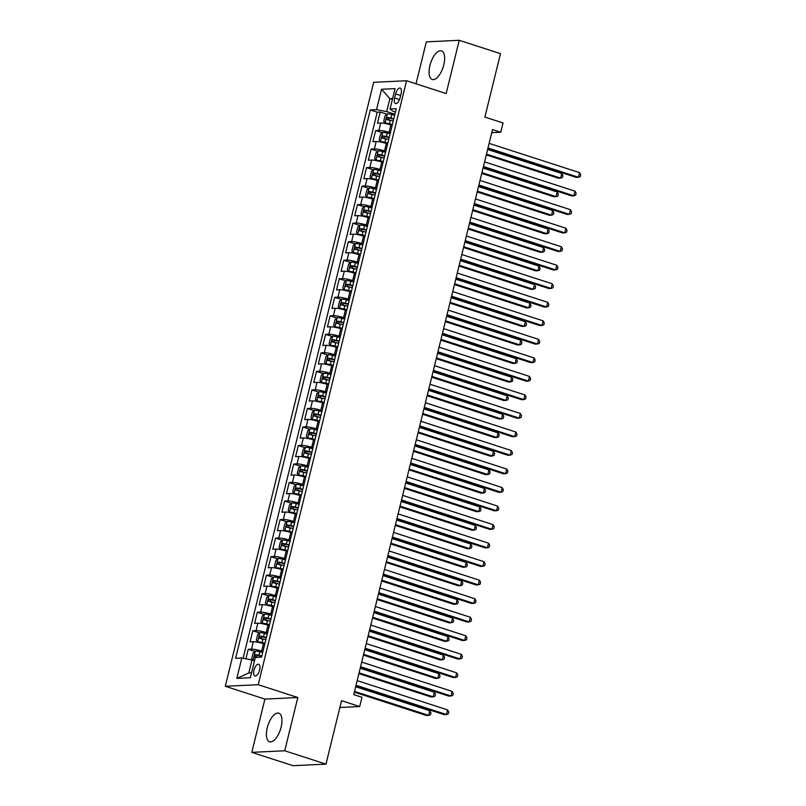 <?xml version="1.0" encoding="UTF-8"?>
<svg xmlns="http://www.w3.org/2000/svg" width="806" height="806" viewBox="0 0 806 806"><rect width="100%" height="100%" fill="white"/><g stroke="black" fill="none" stroke-linecap="round" stroke-linejoin="round"><path stroke-width="1.21" d="M281.123 727.153A15.042 6.589 -72.1 0 0 278.826 713.169A15.042 6.589 -72.1 0 0 267.249 727.818A15.042 6.589 -72.1 0 0 269.557 741.792A15.042 6.589 -72.1 0 0 281.123 727.153M443.804 64.843A15.042 6.589 -72.1 0 0 441.497 50.859A15.042 6.589 -72.1 0 0 429.93 65.498A15.042 6.589 -72.1 0 0 432.238 79.482A15.042 6.589 -72.1 0 0 443.804 64.843M259.643 669.988A6.176 2.7 -72.1 0 0 258.696 664.255A6.176 2.7 -72.1 0 0 253.95 670.26A6.176 2.7 -72.1 0 0 254.887 675.992A6.176 2.7 -72.1 0 0 259.643 669.988M251.815 752.351L293.052 765.7L325.967 764.128L284.73 750.779L297.807 697.522L258.222 684.707L225.307 686.269L264.902 699.084L251.815 752.351L284.73 750.779M258.222 684.707L406.567 80.751L373.662 82.313L225.307 686.269M406.567 80.751L446.161 93.567L459.239 40.3L426.324 41.872L416.027 83.814M459.239 40.3L500.476 53.649L484.89 117.102L503.035 122.975L500.758 132.234L492.516 129.565L353.723 694.621L361.975 697.291L359.698 706.55L341.553 700.676L325.967 764.128M392.179 125.383L390.88 124.97A7.717 1.128 -166.2 0 0 380.724 123.006L377.48 123.157L380.21 112.044L386.9 114.21M390.356 132.799L389.056 132.375A7.717 1.128 -166.2 0 0 378.901 130.411L375.656 130.572L382.356 132.738M375.656 130.572L372.926 141.685L376.17 141.534A7.717 1.128 -166.2 0 1 386.326 143.498L387.626 143.911M383.072 162.439L381.782 162.026A7.717 1.128 -166.2 0 0 371.626 160.051L368.372 160.213L371.103 149.09L377.802 151.266M378.528 180.967L377.228 180.544A7.717 1.128 -166.2 0 0 367.073 178.579L363.828 178.741L366.559 167.618L373.249 169.784M373.974 199.495L372.674 199.072A7.717 1.128 -166.2 0 0 362.519 197.107L359.275 197.258L362.005 186.146L368.705 188.312M369.42 218.023L368.13 217.6A7.717 1.128 -166.2 0 0 357.975 215.635L354.731 215.786L357.461 204.674L364.151 206.84M364.876 236.541L363.577 236.128A7.717 1.128 -166.2 0 0 353.421 234.163L350.177 234.314L352.907 223.202L359.597 225.368M360.322 255.069L359.023 254.656A7.717 1.128 -166.2 0 0 348.867 252.691L345.623 252.842L348.353 241.729L355.053 243.896M355.768 273.597L354.479 273.184A7.717 1.128 -166.2 0 0 344.323 271.209L341.079 271.37L343.809 260.247L350.499 262.424M351.225 292.125L349.925 291.701A7.717 1.128 -166.2 0 0 339.769 289.737L336.525 289.898L339.255 278.775L345.955 280.941M346.671 310.653L345.371 310.229A7.717 1.128 -166.2 0 0 335.215 308.265L331.971 308.416L334.702 297.303L341.401 299.469M342.117 329.18L340.827 328.757A7.717 1.128 -166.2 0 0 330.672 326.793L327.427 326.944L330.158 315.831L336.848 317.997M337.573 347.698L336.273 347.285A7.717 1.128 -166.2 0 0 326.118 345.321L322.874 345.472L325.604 334.359L332.304 336.525M333.019 366.226L331.729 365.813A7.717 1.128 -166.2 0 0 321.564 363.849L318.32 364L321.05 352.887L327.75 355.053M328.465 384.754L327.176 384.341A7.717 1.128 -166.2 0 0 317.02 382.366L313.776 382.528L316.506 371.405L323.196 373.581M323.921 403.282L322.622 402.859A7.717 1.128 -166.2 0 0 312.466 400.894L309.222 401.056L311.952 389.933L318.652 392.099M319.367 421.81L318.078 421.387A7.717 1.128 -166.2 0 0 307.912 419.422L304.668 419.573L307.398 408.461L314.098 410.627M314.814 440.338L313.524 439.915A7.717 1.128 -166.2 0 0 303.368 437.95L300.124 438.101L302.855 426.989L309.544 429.155M310.27 458.856L308.97 458.443A7.717 1.128 -166.2 0 0 298.814 456.478L295.57 456.629L298.301 445.517L305 447.683M305.716 477.384L304.426 476.971A7.717 1.128 -166.2 0 0 294.271 475.006L291.016 475.157L293.747 464.044L300.447 466.211M301.162 495.912L299.872 495.499A7.717 1.128 -166.2 0 0 289.717 493.524L286.473 493.685L289.203 482.562L295.893 484.738M296.618 514.44L295.318 514.016A7.717 1.128 -166.2 0 0 285.163 512.052L281.919 512.213L284.649 501.09L291.349 503.256M292.064 532.968L290.775 532.544A7.717 1.128 -166.2 0 0 280.619 530.58L277.365 530.731L280.095 519.618L286.795 521.784M287.51 551.495L286.221 551.072A7.717 1.128 -166.2 0 0 276.065 549.108L272.821 549.259L275.551 538.146L282.241 540.312M282.966 570.013L281.667 569.6A7.717 1.128 -166.2 0 0 271.511 567.636L268.267 567.787L270.997 556.674L277.697 558.84M278.413 588.541L277.123 588.128A7.717 1.128 -166.2 0 0 266.967 586.163L263.713 586.315L266.443 575.202L273.143 577.368M273.859 607.069L272.569 606.656A7.717 1.128 -166.2 0 0 262.413 604.681L259.169 604.843L261.9 593.72L268.589 595.896M269.315 625.597L268.015 625.174A7.717 1.128 -166.2 0 0 257.86 623.209L254.615 623.37L257.346 612.248L264.046 614.414M264.761 644.125L263.471 643.702A7.717 1.128 -166.2 0 0 253.316 641.737L250.061 641.888L252.792 630.776L259.492 632.942M395.605 93.909L394.597 97.979A5.974 2.62 -72.1 0 0 395.514 103.541A5.974 2.62 -72.1 0 0 400.119 97.717L401.116 93.637A5.974 2.62 -72.1 0 0 400.199 88.086A5.974 2.62 -72.1 0 0 395.605 93.909L400.653 95.541M392.391 99.46L389.872 98.644L386.679 111.611L376.523 109.646L370.297 109.938L235.604 658.321L241.83 658.018L236.823 678.4L250.344 677.755L255.351 657.374L261.577 657.081L396.27 108.699L390.044 109.001L393.086 111.309L395.444 112.064M376.523 109.646L381.53 89.264L395.051 88.62L390.044 109.001M262.937 651.53L261.648 651.117L263.471 643.702M267.491 633.012L266.202 632.589L268.015 625.174M272.045 614.484L270.745 614.061L272.569 606.656M276.589 595.956L275.299 595.533L277.123 588.128M281.143 577.428L279.853 577.005L281.667 569.6M285.697 558.901L284.397 558.487L286.221 551.072M290.241 540.373L288.951 539.96L290.775 532.544M294.795 521.855L293.505 521.432L295.318 514.016M299.348 503.327L298.049 502.904L299.872 495.499M303.892 484.799L302.603 484.376L304.426 476.971M308.446 466.271L307.157 465.848L308.97 458.443M313 447.743L311.7 447.33L313.524 439.915M317.544 429.215L316.254 428.802L318.078 421.387M322.098 410.697L320.808 410.274L322.622 402.859M326.652 392.169L325.352 391.746L327.176 384.341M331.195 373.641L329.906 373.218L331.729 365.813M335.749 355.114L334.46 354.69L336.273 347.285M340.303 336.586L339.004 336.173L340.827 328.757M344.847 318.058L343.558 317.645L345.371 310.229M349.401 299.54L348.101 299.117L349.925 291.701M353.955 281.012L352.655 280.589L354.479 273.184M358.499 262.484L357.209 262.061L359.023 254.656M363.053 243.956L361.753 243.533L363.577 236.128M367.607 225.428L366.307 225.015L368.13 217.6M372.15 206.9L370.861 206.487L372.674 199.072M376.704 188.382L375.405 187.959L377.228 180.544M381.258 169.854L379.958 169.431L381.782 162.026M385.802 151.327L384.512 150.903L386.326 143.498M380.21 112.044L377.228 112.185L243.1 658.27M261.648 651.117A7.717 1.128 13.8 0 0 251.492 649.152L248.248 649.304L245.911 658.814M252.792 630.776L256.046 630.624A7.717 1.128 13.8 0 1 266.202 632.589M257.346 612.248L260.59 612.097A7.717 1.128 13.8 0 1 270.745 614.061M261.9 593.72L265.144 593.569A7.717 1.128 13.8 0 1 275.299 595.533M266.443 575.202L269.698 575.041A7.717 1.128 13.8 0 1 279.853 577.005M270.997 556.674L274.242 556.513A7.717 1.128 13.8 0 1 284.397 558.487M275.551 538.146L278.795 537.995A7.717 1.128 13.8 0 1 288.951 539.96M280.095 519.618L283.349 519.467A7.717 1.128 13.8 0 1 293.505 521.432M284.649 501.09L287.893 500.939A7.717 1.128 13.8 0 1 298.049 502.904M289.203 482.562L292.447 482.411A7.717 1.128 13.8 0 1 302.603 484.376M293.747 464.044L297.001 463.883A7.717 1.128 13.8 0 1 307.157 465.848M298.301 445.517L301.545 445.355A7.717 1.128 13.8 0 1 311.7 447.33M302.855 426.989L306.099 426.837A7.717 1.128 13.8 0 1 316.254 428.802M307.398 408.461L310.642 408.31A7.717 1.128 13.8 0 1 320.808 410.274M311.952 389.933L315.196 389.782A7.717 1.128 13.8 0 1 325.352 391.746M316.506 371.405L319.75 371.254A7.717 1.128 13.8 0 1 329.906 373.218M321.05 352.887L324.294 352.726A7.717 1.128 13.8 0 1 334.46 354.69M325.604 334.359L328.848 334.198A7.717 1.128 13.8 0 1 339.004 336.173M330.158 315.831L333.402 315.68A7.717 1.128 13.8 0 1 343.558 317.645M334.702 297.303L337.946 297.152A7.717 1.128 13.8 0 1 348.101 299.117M339.255 278.775L342.5 278.624A7.717 1.128 13.8 0 1 352.655 280.589M343.809 260.247L347.054 260.096A7.717 1.128 13.8 0 1 357.209 262.061M348.353 241.729L351.597 241.568A7.717 1.128 13.8 0 1 361.753 243.533M352.907 223.202L356.151 223.04A7.717 1.128 13.8 0 1 366.307 225.015M357.461 204.674L360.705 204.523A7.717 1.128 13.8 0 1 370.861 206.487M362.005 186.146L365.249 185.995A7.717 1.128 13.8 0 1 375.405 187.959M366.559 167.618L369.803 167.467A7.717 1.128 13.8 0 1 379.958 169.431M371.103 149.09L374.357 148.939A7.717 1.128 13.8 0 1 384.512 150.903M394.91 114.271L386.679 111.611M339.88 707.497L359.698 706.55M491.751 132.668L500.758 132.234M392.623 98.513L389.872 98.644L381.53 89.264M254.515 660.809L251.986 659.983L248.802 672.96L251.563 672.829M377.228 112.185L370.297 109.938M248.248 649.304L254.938 651.47M241.83 658.018L251.986 659.983M236.823 678.4L248.802 672.96M297.807 697.522L264.902 699.084M487.801 148.757L576.189 177.37L578.416 177.27L487.983 148.002M579.554 172.635L580.693 174.751L580.229 176.605L578.416 177.27L579.554 172.635L489.121 143.367M394.668 115.228L391.797 114.523A5.108 0.746 13.8 0 0 387.323 113.848L385.097 115.782L383.727 121.343L385.056 123.106A5.108 0.746 13.8 0 1 389.52 123.792L392.391 124.487M385.056 123.106L392.31 124.849M486.3 154.883L558.397 178.227L560.623 178.116L561.762 173.481L487.62 149.483M393.802 118.744L390.93 118.049A5.108 0.746 -166.2 0 0 387.333 117.394L386.789 119.62A5.108 0.746 13.8 0 1 390.386 120.265L393.257 120.971M389.157 120.386C388.099 119.5 388.28 118.754 389.711 118.17L393.721 119.107M486.481 154.117L560.623 178.116L562.447 177.451L562.9 175.597L561.762 173.481M483.247 167.285L571.645 195.898L573.862 195.798L483.439 166.52M575 191.163L576.139 193.279L575.686 195.133L573.862 195.798L575 191.163L484.577 161.895M478.693 185.813L567.092 214.426L569.318 214.325L478.885 185.048M570.447 209.691L571.585 211.807L571.132 213.661L569.318 214.325L570.447 209.691L480.023 180.423M474.15 204.341L562.538 232.954L564.764 232.843L474.331 203.575M565.903 228.219L567.041 230.335L566.578 232.188L564.764 232.843L565.903 228.219L475.469 198.941M469.596 222.869L557.994 251.482L560.21 251.371L469.787 222.103M561.349 246.747L562.487 248.863L562.034 250.706L560.21 251.371L561.349 246.747L470.926 217.469M390.124 133.756L387.243 133.05A5.108 0.746 13.8 0 0 382.779 132.365L380.543 134.31L379.173 139.861L380.503 141.634A5.108 0.746 13.8 0 1 384.976 142.309L387.847 143.015M380.503 141.634L387.757 143.377M481.746 173.411L553.853 196.755L556.08 196.644L557.208 192.009L483.066 168.011M389.258 137.272L386.386 136.567A5.108 0.746 -166.2 0 0 382.779 135.922L382.235 138.148A5.108 0.746 13.8 0 1 385.832 138.793L388.714 139.498M384.613 138.914C383.545 138.017 383.727 137.282 385.157 136.688L389.167 137.635M481.938 172.645L556.08 196.644L557.893 195.979L558.346 194.125L557.208 192.009M385.57 152.284L382.699 151.578A5.108 0.746 13.8 0 0 378.226 150.893L375.989 152.838L374.629 158.389L375.949 160.162A5.108 0.746 13.8 0 1 380.422 160.837L383.293 161.543M375.949 160.162L383.203 161.895M477.192 191.939L549.299 215.273L551.526 215.172L552.664 210.537L478.522 186.539M384.704 155.8L381.832 155.095A5.108 0.746 -166.2 0 0 378.236 154.45L377.682 156.676A5.108 0.746 13.8 0 1 381.288 157.321L384.16 158.026M380.059 157.442C378.991 156.545 379.173 155.81 380.603 155.215L384.613 156.152M477.384 191.173L551.526 215.172L553.339 214.507L553.803 212.653L552.664 210.537M381.016 170.801L378.145 170.106A5.108 0.746 13.8 0 0 373.672 169.421L371.445 171.356L370.075 176.917L371.405 178.69A5.108 0.746 13.8 0 1 375.868 179.365L378.739 180.07M371.405 178.69L378.659 180.423M472.648 210.457L544.745 233.8L546.972 233.7L548.11 229.065L473.968 205.067M380.15 174.328L377.279 173.622A5.108 0.746 -166.2 0 0 373.682 172.978L373.138 175.204A5.108 0.746 13.8 0 1 376.734 175.849L379.606 176.544M375.505 175.97C374.447 175.073 374.629 174.338 376.059 173.743L380.069 174.68M472.83 209.701L546.972 233.7L548.795 233.035L549.249 231.181L548.11 229.065M376.473 189.329L373.591 188.634A5.108 0.746 13.8 0 0 369.128 187.949L366.891 189.884L365.531 195.445L366.851 197.208A5.108 0.746 13.8 0 1 371.324 197.893L374.196 198.598M366.851 197.208L374.105 198.951M468.095 228.985L540.201 252.328L542.428 252.218L543.556 247.593L469.414 223.594M375.606 192.856L372.735 192.15A5.108 0.746 -166.2 0 0 369.128 191.506L368.584 193.722A5.108 0.746 13.8 0 1 372.181 194.377L375.062 195.072M370.962 194.498C369.894 193.601 370.075 192.856 371.506 192.271L375.515 193.208M468.286 228.219L542.428 252.218L544.241 251.563L544.695 249.709L543.556 247.593M465.042 241.397L553.44 270.01L555.666 269.899L465.233 240.631M556.795 265.265L557.933 267.38L557.48 269.234L555.666 269.899L556.795 265.265L466.372 235.997M371.919 207.857L369.047 207.152A5.108 0.746 13.8 0 0 364.574 206.477L362.337 208.411L360.977 213.973L362.297 215.736A5.108 0.746 13.8 0 1 366.77 216.421L369.642 217.126M362.297 215.736L369.551 217.479M463.541 247.513L535.647 270.856L537.874 270.745L539.013 266.121L464.871 242.112M371.052 211.374L368.181 210.678A5.108 0.746 -166.2 0 0 364.584 210.034L364.04 212.25A5.108 0.746 13.8 0 1 367.637 212.895L370.508 213.6M366.408 213.016C365.34 212.129 365.521 211.384 366.952 210.799L370.962 211.736M463.732 246.747L537.874 270.745L539.688 270.081L540.151 268.237L539.013 266.121M460.498 259.915L548.886 288.528L551.113 288.427L460.679 259.159M552.251 283.793L553.39 285.908L552.926 287.762L551.113 288.427L552.251 283.793L461.818 254.525M367.365 226.385L364.493 225.68A5.108 0.746 13.8 0 0 360.02 225.005L357.793 226.939L356.423 232.501L357.753 234.264A5.108 0.746 13.8 0 1 362.216 234.949L365.088 235.644M357.753 234.264L365.007 236.007M458.997 266.04L531.094 289.384L533.32 289.273L534.459 284.639L460.317 260.64M366.508 229.901L363.627 229.206A5.108 0.746 -166.2 0 0 360.03 228.551L359.486 230.778A5.108 0.746 13.8 0 1 363.083 231.423L365.954 232.128M361.854 231.544C360.796 230.657 360.977 229.911 362.408 229.327L366.418 230.264M459.178 265.275L533.32 289.273L535.144 288.608L535.597 286.755L534.459 284.639M455.944 278.443L544.342 307.056L546.559 306.955L456.136 277.677M547.697 302.321L548.836 304.436L548.382 306.29L546.559 306.955L547.697 302.321L457.274 273.053M362.821 244.913L359.939 244.208A5.108 0.746 13.8 0 0 355.476 243.523L353.24 245.467L351.879 251.019L353.199 252.792A5.108 0.746 13.8 0 1 357.673 253.467L360.544 254.172M353.199 252.792L360.453 254.535M454.443 284.568L526.55 307.912L528.776 307.801L529.905 303.167L455.763 279.168M361.954 248.429L359.083 247.724A5.108 0.746 -166.2 0 0 355.476 247.079L354.932 249.306A5.108 0.746 13.8 0 1 358.529 249.951L361.41 250.656M357.31 250.072C356.242 249.175 356.423 248.439 357.854 247.845L361.864 248.792M454.634 283.803L528.776 307.801L530.59 307.136L531.043 305.283L529.905 303.167M451.39 296.971L539.788 325.584L542.015 325.483L451.582 296.205M543.153 320.848L544.282 322.964L543.828 324.818L542.015 325.483L543.153 320.848L452.72 291.581M358.267 263.441L355.396 262.736A5.108 0.746 13.8 0 0 350.922 262.051L348.686 263.995L347.326 269.547L348.645 271.32A5.108 0.746 13.8 0 1 353.119 271.995L355.99 272.7M348.645 271.32L355.899 273.053M449.889 303.096L521.996 326.43L524.222 326.329L525.361 321.695L451.219 297.696M357.401 266.957L354.529 266.252A5.108 0.746 -166.2 0 0 350.932 265.607L350.388 267.834A5.108 0.746 13.8 0 1 353.985 268.479L356.856 269.184M352.756 268.6C351.688 267.703 351.869 266.967 353.3 266.373L357.31 267.31M450.08 302.331L524.222 326.329L526.036 325.664L526.499 323.81L525.361 321.695M446.846 315.499L535.234 344.112L537.461 344.001L447.028 314.733M538.599 339.376L539.738 341.492L539.274 343.346L537.461 344.001L538.599 339.376L448.166 310.098M442.293 334.027L530.691 362.64L532.907 362.529L442.484 333.261M534.046 357.904L535.184 360.02L534.731 361.864L532.907 362.529L534.046 357.904L443.622 328.626M437.739 352.554L526.137 381.167L528.363 381.057L437.93 351.789M529.502 376.422L530.63 378.538L530.177 380.392L528.363 381.057L529.502 376.422L439.069 347.154M433.195 371.072L521.583 399.685L523.809 399.585L433.376 370.317M524.948 394.95L526.086 397.066L525.623 398.92L523.809 399.585L524.948 394.95L434.515 365.682M428.641 389.6L517.039 418.213L519.255 418.113L428.832 388.835M520.394 413.478L521.532 415.594L521.079 417.448L519.255 418.113L520.394 413.478L429.971 384.21M424.097 408.128L512.485 436.741L514.712 436.64L424.278 407.362M515.85 432.006L516.978 434.122L516.525 435.975L514.712 436.64L515.85 432.006L425.417 402.738M419.543 426.656L507.931 455.269L510.158 455.158L419.725 425.89M511.296 450.534L512.435 452.65L511.971 454.503L510.158 455.158L511.296 450.534L420.863 421.256M414.989 445.184L503.387 473.797L505.604 473.686L415.181 444.418M506.742 469.062L507.881 471.178L507.427 473.021L505.604 473.686L506.742 469.062L416.319 439.784M410.445 463.712L498.833 492.325L501.06 492.214L410.627 462.946M502.198 487.58L503.327 489.695L502.873 491.549L501.06 492.214L502.198 487.58L411.765 458.312M405.892 482.23L494.28 510.843L496.506 510.742L406.083 481.474M497.645 506.108L498.783 508.223L498.32 510.077L496.506 510.742L497.645 506.108L407.211 476.84M401.338 500.758L489.736 529.371L491.952 529.27L401.529 499.992M493.091 524.635L494.229 526.751L493.776 528.605L491.952 529.27L493.091 524.635L402.668 495.368M396.794 519.286L485.182 547.899L487.408 547.798L396.975 518.52M488.547 543.163L489.675 545.279L489.222 547.133L487.408 547.798L488.547 543.163L398.114 513.896M353.713 281.959L350.842 281.264A5.108 0.746 13.8 0 0 346.379 280.579L344.142 282.513L342.772 288.074L344.102 289.848A5.108 0.746 13.8 0 1 348.565 290.523L351.446 291.228M344.102 289.848L351.356 291.581M445.345 321.614L517.452 344.958L519.668 344.857L520.807 340.223L446.665 316.224M352.857 285.485L349.975 284.78A5.108 0.746 -166.2 0 0 346.379 284.135L345.834 286.362A5.108 0.746 13.8 0 1 349.431 287.007L352.303 287.702M348.202 287.127C347.144 286.231 347.326 285.495 348.756 284.901L352.766 285.838M445.527 320.859L519.668 344.857L521.492 344.192L521.945 342.338L520.807 340.223M349.169 300.487L346.288 299.792A5.108 0.746 13.8 0 0 341.825 299.107L339.588 301.041L338.228 306.602L339.517 308.325A5.108 0.746 13.8 0 1 344.021 309.051L346.892 309.756M341.764 299.157L339.517 308.325L346.802 310.109M440.791 340.142L512.898 363.486L515.125 363.375L516.253 358.751L442.121 334.752M348.303 304.013L345.431 303.308A5.108 0.746 -166.2 0 0 341.825 302.663L341.281 304.88A5.108 0.746 13.8 0 1 344.877 305.534L347.759 306.23M343.658 305.655C342.59 304.759 342.772 304.013 344.202 303.429L348.212 304.366M440.983 339.376L515.125 363.375L516.938 362.72L517.392 360.866L516.253 358.751M344.615 319.015L341.744 318.31A5.108 0.746 13.8 0 0 337.271 317.635L335.034 319.569L333.674 325.13L334.994 326.893A5.108 0.746 13.8 0 1 339.467 327.579L342.338 328.284M334.994 326.893L342.248 328.636M436.237 358.67L508.344 382.014L510.571 381.903L511.709 377.279L437.567 353.27M343.749 322.531L340.878 321.836A5.108 0.746 -166.2 0 0 337.281 321.191L336.737 323.408A5.108 0.746 13.8 0 1 340.334 324.052L343.205 324.758M339.104 324.173C338.036 323.287 338.218 322.541 339.648 321.957L343.668 322.894M436.429 357.904L510.571 381.903L512.384 381.238L512.848 379.394L511.709 377.279M340.061 337.543L337.19 336.837A5.108 0.746 13.8 0 0 332.727 336.162L330.49 338.097L329.12 343.658L330.45 345.421A5.108 0.746 13.8 0 1 334.913 346.106L337.795 346.802M330.45 345.421L337.704 347.164M431.694 377.198L503.8 400.542L506.017 400.431L507.155 395.796L433.013 371.798M339.205 341.059L336.324 340.364A5.108 0.746 -166.2 0 0 332.727 339.709L332.183 341.935A5.108 0.746 13.8 0 1 335.78 342.58L338.651 343.285M334.55 342.701C333.493 341.815 333.674 341.069 335.105 340.485L339.114 341.422M431.875 376.432L506.017 400.431L507.84 399.766L508.294 397.912L507.155 395.796M335.518 356.071L332.636 355.365A5.108 0.746 13.8 0 0 328.173 354.68L325.936 356.625L324.576 362.176L325.896 363.949A5.108 0.746 13.8 0 1 330.369 364.624L333.241 365.33M325.896 363.949L333.15 365.692M427.14 395.726L499.246 419.07L501.473 418.959L502.601 414.324L428.47 390.326M334.651 359.587L331.78 358.882A5.108 0.746 -166.2 0 0 328.173 358.237L327.629 360.463A5.108 0.746 13.8 0 1 331.226 361.108L334.107 361.813M330.007 361.229C328.939 360.332 329.12 359.597 330.551 359.002L334.561 359.95M427.331 394.96L501.473 418.959L503.287 418.294L503.74 416.44L502.601 414.324M330.964 374.599L328.092 373.893A5.108 0.746 13.8 0 0 323.619 373.208L321.382 375.153L320.022 380.704L321.342 382.477A5.108 0.746 13.8 0 1 325.815 383.152L328.687 383.858M321.342 382.477L328.606 384.21M422.586 414.254L494.693 437.587L496.919 437.487L498.058 432.852L423.916 408.854M330.097 378.115L327.226 377.41A5.108 0.746 -166.2 0 0 323.629 376.765L323.085 378.991A5.108 0.746 13.8 0 1 326.682 379.636L329.553 380.341M325.453 379.757C324.385 378.86 324.566 378.125 325.997 377.53L330.017 378.467M422.777 413.488L496.919 437.487L498.733 436.822L499.196 434.968L498.058 432.852M326.41 393.116L323.538 392.421A5.108 0.746 13.8 0 0 319.075 391.736L316.839 393.671L315.468 399.232L316.798 401.005A5.108 0.746 13.8 0 1 321.262 401.68L324.143 402.385M316.798 401.005L324.052 402.738M418.042 432.772L490.149 456.115L492.365 456.015L493.504 451.38L419.362 427.382M325.553 396.643L322.672 395.937A5.108 0.746 -166.2 0 0 319.075 395.293L318.531 397.519A5.108 0.746 13.8 0 1 322.128 398.164L324.999 398.859M320.899 398.285C319.841 397.388 320.022 396.653 321.453 396.058L325.463 396.995M418.223 432.016L492.365 456.015L494.189 455.35L494.642 453.496L493.504 451.38M321.866 411.644L318.985 410.949A5.108 0.746 13.8 0 0 314.521 410.264L312.285 412.198L310.925 417.76L312.244 419.523A5.108 0.746 13.8 0 1 316.718 420.208L319.589 420.913M312.244 419.523L319.498 421.266M413.488 451.3L485.595 474.643L487.821 474.533L488.96 469.908L414.818 445.909M321 415.171L318.128 414.465A5.108 0.746 -166.2 0 0 314.521 413.821L313.977 416.037A5.108 0.746 13.8 0 1 317.574 416.692L320.456 417.387M316.355 416.813C315.287 415.916 315.468 415.171 316.899 414.586L320.909 415.523M413.68 450.534L487.821 474.533L489.635 473.878L490.088 472.024L488.96 469.908M317.312 430.172L314.441 429.467A5.108 0.746 13.8 0 0 309.967 428.792L307.731 430.726L306.371 436.288L307.69 438.051A5.108 0.746 13.8 0 1 312.164 438.736L315.035 439.441M307.69 438.051L314.955 439.794M408.934 469.827L481.041 493.171L483.268 493.06L484.406 488.436L410.264 464.427M316.446 433.688L313.574 432.993A5.108 0.746 -166.2 0 0 309.978 432.348L309.433 434.565A5.108 0.746 13.8 0 1 313.03 435.21L315.902 435.915M311.801 435.331C310.733 434.444 310.915 433.699 312.345 433.114L316.365 434.051M409.126 469.062L483.268 493.06L485.081 492.395L485.544 490.552L484.406 488.436M312.758 448.7L309.887 447.995A5.108 0.746 13.8 0 0 305.424 447.32L303.187 449.254L301.817 454.816L303.147 456.579A5.108 0.746 13.8 0 1 307.61 457.264L310.491 457.959M303.147 456.579L310.401 458.322M404.39 488.355L476.497 511.699L478.714 511.588L479.852 506.954L405.71 482.955M311.902 452.216L309.02 451.521A5.108 0.746 -166.2 0 0 305.424 450.866L304.88 453.093A5.108 0.746 13.8 0 1 308.476 453.738L311.348 454.443M307.257 453.859C306.189 452.972 306.371 452.226 307.801 451.642L311.811 452.579M404.572 487.59L478.714 511.588L480.537 510.923L480.991 509.07L479.852 506.954M308.214 467.228L305.333 466.523A5.108 0.746 13.8 0 0 300.87 465.838L298.633 467.782L297.273 473.334L298.593 475.107A5.108 0.746 13.8 0 1 303.066 475.782L305.937 476.487M298.593 475.107L305.847 476.85M399.836 506.883L471.943 530.227L474.17 530.116L475.308 525.482L401.166 501.483M307.348 470.744L304.477 470.039A5.108 0.746 -166.2 0 0 300.87 469.394L300.326 471.621A5.108 0.746 13.8 0 1 303.922 472.266L306.804 472.971M302.703 472.387C301.635 471.49 301.817 470.754 303.247 470.16L307.257 471.107M400.028 506.118L474.17 530.116L475.983 529.451L476.437 527.598L475.308 525.482M303.661 485.756L300.789 485.051A5.108 0.746 13.8 0 0 296.316 484.366L294.079 486.31L292.719 491.862L294.039 493.635A5.108 0.746 13.8 0 1 298.512 494.31L301.384 495.015M294.039 493.635L301.303 495.368M395.283 525.411L467.389 548.745L469.616 548.644L470.754 544.01L396.612 520.011M302.794 489.272L299.923 488.567A5.108 0.746 -166.2 0 0 296.326 487.922L295.782 490.149A5.108 0.746 13.8 0 1 299.379 490.794L302.25 491.499M298.149 490.914C297.082 490.018 297.263 489.282 298.694 488.688L302.713 489.625M395.474 524.646L469.616 548.644L471.429 547.979L471.893 546.125L470.754 544.01M392.24 537.814L480.628 566.427L482.854 566.316L392.431 537.048M483.993 561.691L485.131 563.807L484.668 565.661L482.854 566.316L483.993 561.691L393.56 532.413M387.686 556.342L476.084 584.955L478.301 584.844L387.877 555.576M479.439 580.219L480.578 582.335L480.124 584.179L478.301 584.844L479.439 580.219L389.016 550.941M383.142 574.869L471.53 603.482L473.757 603.372L383.324 574.104M474.895 598.737L476.024 600.853L475.57 602.707L473.757 603.372L474.895 598.737L384.462 569.469M378.588 593.387L466.976 622L469.203 621.9L378.78 592.632M470.341 617.265L471.48 619.381L471.026 621.235L469.203 621.9L470.341 617.265L379.908 587.997M299.107 504.274L296.235 503.579A5.108 0.746 13.8 0 0 291.772 502.894L289.535 504.828L288.165 510.389L289.495 512.163A5.108 0.746 13.8 0 1 293.958 512.838L296.84 513.543M289.495 512.163L296.749 513.896M390.739 543.929L462.846 567.273L465.062 567.172L466.2 562.538L392.059 538.539M298.25 507.8L295.369 507.095A5.108 0.746 -166.2 0 0 291.772 506.45L291.228 508.677A5.108 0.746 13.8 0 1 294.825 509.321L297.696 510.017M293.606 509.442C292.538 508.546 292.719 507.81 294.15 507.216L298.16 508.153M390.92 543.173L465.062 567.172L466.886 566.507L467.339 564.653L466.2 562.538M294.563 522.802L291.681 522.107A5.108 0.746 13.8 0 0 287.218 521.422L284.981 523.356L283.621 528.917L284.941 530.68A5.108 0.746 13.8 0 1 289.414 531.366L292.286 532.071M284.941 530.68L292.195 532.423M386.185 562.457L458.292 585.801L460.518 585.69L461.657 581.066L387.515 557.067M293.696 526.328L290.825 525.623A5.108 0.746 -166.2 0 0 287.218 524.978L286.674 527.195A5.108 0.746 13.8 0 1 290.271 527.849L293.152 528.545M289.052 527.97C287.984 527.074 288.165 526.328 289.596 525.744L293.606 526.681M386.376 561.691L460.518 585.69L462.332 585.035L462.785 583.181L461.657 581.066M290.009 541.33L287.138 540.625A5.108 0.746 13.8 0 0 282.664 539.949L280.428 541.884L279.067 547.445L280.387 549.208A5.108 0.746 13.8 0 1 284.861 549.894L287.732 550.599M280.387 549.208L287.651 550.951M381.631 580.985L453.738 604.329L455.964 604.218L457.103 599.593L382.961 575.585M289.142 544.846L286.271 544.151A5.108 0.746 -166.2 0 0 282.674 543.506L282.13 545.722A5.108 0.746 13.8 0 1 285.727 546.367L288.598 547.072M284.498 546.488C283.43 545.602 283.611 544.856 285.042 544.272L289.062 545.209M381.822 580.219L455.964 604.218L457.778 603.553L458.241 601.709L457.103 599.593M285.455 559.858L282.584 559.152A5.108 0.746 13.8 0 0 278.12 558.477L275.884 560.412L274.514 565.973L275.843 567.736A5.108 0.746 13.8 0 1 280.307 568.421L283.188 569.117M275.843 567.736L283.097 569.479M377.087 599.513L449.194 622.857L451.41 622.746L452.549 618.111L378.407 594.113M284.599 563.374L281.717 562.679A5.108 0.746 -166.2 0 0 278.12 562.024L277.576 564.25A5.108 0.746 13.8 0 1 281.173 564.895L284.044 565.6M279.954 565.016C278.886 564.129 279.067 563.384 280.498 562.8L284.508 563.737M377.268 598.747L451.41 622.746L453.234 622.081L453.687 620.227L452.549 618.111M374.034 611.915L462.432 640.528L464.649 640.427L374.226 611.15M465.787 635.793L466.926 637.909L466.473 639.763L464.649 640.427L465.787 635.793L375.364 606.525M280.911 578.386L278.03 577.68A5.108 0.746 13.8 0 0 273.566 576.995L271.33 578.94L269.97 584.491L271.29 586.264A5.108 0.746 13.8 0 1 275.763 586.939L278.634 587.645M271.29 586.264L278.544 588.007M372.533 618.041L444.64 641.385L446.867 641.274L448.005 636.639L373.863 612.641M280.045 581.902L277.173 581.197A5.108 0.746 -166.2 0 0 273.566 580.552L273.022 582.778A5.108 0.746 13.8 0 1 276.619 583.423L279.501 584.128M275.4 583.544C274.332 582.647 274.514 581.912 275.944 581.317L279.954 582.264M372.725 617.275L446.867 641.274L448.68 640.609L449.133 638.755L448.005 636.639M369.491 630.443L457.879 659.056L460.105 658.955L369.672 629.677M461.244 654.321L462.372 656.437L461.919 658.29L460.105 658.955L461.244 654.321L370.81 625.053M276.357 596.914L273.486 596.208A5.108 0.746 13.8 0 0 269.013 595.523L266.776 597.468L265.416 603.019L266.736 604.792A5.108 0.746 13.8 0 1 271.209 605.467L274.08 606.172M266.736 604.792L274 606.525M367.979 636.569L440.086 659.902L442.313 659.802L443.451 655.167L369.309 631.169M275.491 600.43L272.619 599.724A5.108 0.746 -166.2 0 0 269.023 599.08L268.479 601.306A5.108 0.746 13.8 0 1 272.075 601.951L274.947 602.656M270.846 602.072C269.778 601.175 269.96 600.44 271.39 599.845L275.41 600.782M368.171 635.803L442.313 659.802L444.126 659.137L444.59 657.283L443.451 655.167M364.937 648.971L453.325 677.584L455.551 677.473L365.128 648.205M456.69 672.849L457.828 674.965L457.375 676.818L455.551 677.473L456.69 672.849L366.256 643.571M271.803 615.431L268.932 614.736A5.108 0.746 13.8 0 0 264.469 614.051L262.232 615.986L260.862 621.547L262.192 623.32A5.108 0.746 13.8 0 1 266.655 623.995L269.536 624.7M262.192 623.32L269.446 625.053M363.435 655.087L435.542 678.43L437.759 678.33L438.897 673.695L364.755 649.696M270.947 618.958L268.066 618.252A5.108 0.746 -166.2 0 0 264.469 617.608L263.925 619.834A5.108 0.746 13.8 0 1 267.521 620.479L270.393 621.174M266.302 620.6C265.234 619.703 265.416 618.968 266.846 618.373L270.856 619.31M363.617 654.331L437.759 678.33L439.582 677.665L440.036 675.811L438.897 673.695M360.383 667.499L448.781 696.112L450.997 696.001L360.574 666.733M452.136 691.377L453.274 693.492L452.821 695.336L450.997 696.001L452.136 691.377L361.713 662.099M267.26 633.959L264.378 633.264A5.108 0.746 13.8 0 0 259.915 632.579L257.678 634.513L256.318 640.075L257.638 641.838A5.108 0.746 13.8 0 1 262.111 642.523L264.983 643.228M257.638 641.838L264.892 643.581M358.882 673.615L430.988 696.958L433.215 696.847L434.353 692.223L360.211 668.224M266.393 637.486L263.522 636.78A5.108 0.746 -166.2 0 0 259.925 636.135L259.371 638.352A5.108 0.746 13.8 0 1 262.968 639.007L265.849 639.702M261.749 639.128C260.681 638.231 260.862 637.486 262.293 636.901L266.302 637.838M359.073 672.849L433.215 696.847L435.028 696.193L435.482 694.339L434.353 692.223M355.839 686.027L444.227 714.64L446.453 714.529L356.02 685.261M447.592 709.895L448.72 712.01L448.267 713.864L446.453 714.529L447.592 709.895L357.159 680.627M253.155 660.366A5.108 0.746 13.8 0 1 254.595 660.477M255.311 651.157L253.054 660.326L251.764 658.603L253.124 653.041L255.361 651.107A5.108 0.746 13.8 0 1 259.834 651.782L262.706 652.487M354.328 692.142L426.434 715.486L428.661 715.375L429.8 710.751L355.658 686.742M261.839 656.003L258.968 655.308A5.108 0.746 -166.2 0 0 255.371 654.663L254.827 656.88A5.108 0.746 13.8 0 1 257.336 657.283M257.195 657.646C256.127 656.759 256.308 656.013 257.739 655.429L261.759 656.366M354.519 691.377L428.661 715.375L430.485 714.71L430.938 712.867L429.8 710.751M389.056 132.375L390.88 124.97M378.901 130.411L380.724 123.006M251.492 649.152L253.316 641.737M256.046 630.624L257.86 623.209M260.59 612.097L262.413 604.681M265.144 593.569L266.967 586.163M269.698 575.041L271.511 567.636M274.242 556.513L276.065 549.108M278.795 537.995L280.619 530.58M283.349 519.467L285.163 512.052M287.893 500.939L289.717 493.524M292.447 482.411L294.271 475.006M297.001 463.883L298.814 456.478M301.545 445.355L303.368 437.95M306.099 426.837L307.912 419.422M310.642 408.31L312.466 400.894M315.196 389.782L317.02 382.366M319.75 371.254L321.564 363.849M324.294 352.726L326.118 345.321M328.848 334.198L330.672 326.793M333.402 315.68L335.215 308.265M337.946 297.152L339.769 289.737M342.5 278.624L344.323 271.209M347.054 260.096L348.867 252.691M351.597 241.568L353.421 234.163M356.151 223.04L357.975 215.635M360.705 204.523L362.519 197.107M365.249 185.995L367.073 178.579M369.803 167.467L371.626 160.051M374.357 148.939L376.17 141.534M399.514 99.571L394.597 97.979M387.273 113.888L385.016 123.066M390.386 120.265L389.52 123.792M391.797 114.523L390.93 118.049M389.711 118.17L387.333 117.394M382.719 132.416L380.472 141.584M385.832 138.793L384.976 142.309M387.243 133.05L386.386 136.567M385.157 136.688L382.779 135.922M378.175 150.944L375.918 160.112M381.288 157.321L380.422 160.837M382.699 151.578L381.832 155.095M380.603 155.215L378.236 154.45M373.621 169.472L371.365 178.64M376.734 175.849L375.868 179.365M378.145 170.106L377.279 173.622M376.059 173.743L373.682 172.978M369.067 188L366.821 197.168M372.181 194.377L371.324 197.893M373.591 188.634L372.735 192.15M371.506 192.271L369.128 191.506M364.524 206.527L362.267 215.696M367.637 212.895L366.77 216.421M369.047 207.152L368.181 210.678M366.952 210.799L364.584 210.034M359.97 225.045L357.713 234.224M363.083 231.423L362.216 234.949M364.493 225.68L363.627 229.206M362.408 229.327L360.03 228.551M355.416 243.573L353.169 252.741M358.529 249.951L357.673 253.467M359.939 244.208L359.083 247.724M357.854 247.845L355.476 247.079M350.872 262.101L348.615 271.269M353.985 268.479L353.119 271.995M355.396 262.736L354.529 266.252M353.3 266.373L350.932 265.607M346.318 280.629L344.061 289.797M349.431 287.007L348.565 290.523M350.842 281.264L349.975 284.78M348.756 284.901L346.379 284.135M344.877 305.534L344.021 309.051M346.288 299.792L345.431 303.308M344.202 303.429L341.825 302.663M337.22 317.685L334.964 326.853M340.334 324.052L339.467 327.579M341.744 318.31L340.878 321.836M339.648 321.957L337.281 321.191M332.666 336.203L330.41 345.381M335.78 342.58L334.913 346.106M337.19 336.837L336.324 340.364M335.105 340.485L332.727 339.709M328.113 354.731L325.866 363.899M331.226 361.108L330.369 364.624M332.636 355.365L331.78 358.882M330.551 359.002L328.173 358.237M323.569 373.259L321.312 382.427M326.682 379.636L325.815 383.152M328.092 373.893L327.226 377.41M325.997 377.53L323.629 376.765M319.015 391.787L316.758 400.955M322.128 398.164L321.262 401.68M323.538 392.421L322.672 395.937M321.453 396.058L319.075 395.293M314.461 410.314L312.214 419.483M317.574 416.692L316.718 420.208M318.985 410.949L318.128 414.465M316.899 414.586L314.521 413.821M309.917 428.842L307.66 438.011M313.03 435.21L312.164 438.736M314.441 429.467L313.574 432.993M312.345 433.114L309.978 432.348M305.363 447.36L303.106 456.539M308.476 453.738L307.61 457.264M309.887 447.995L309.02 451.521M307.801 451.642L305.424 450.866M300.809 465.888L298.563 475.056M303.922 472.266L303.066 475.782M305.333 466.523L304.477 470.039M303.247 470.16L300.87 469.394M296.265 484.416L294.009 493.584M299.379 490.794L298.512 494.31M300.789 485.051L299.923 488.567M298.694 488.688L296.326 487.922M291.712 502.944L289.455 512.112M294.825 509.321L293.958 512.838M296.235 503.579L295.369 507.095M294.15 507.216L291.772 506.45M287.158 521.472L284.911 530.64M290.271 527.849L289.414 531.366M291.681 522.107L290.825 525.623M289.596 525.744L287.218 524.978M282.614 540L280.357 549.168M285.727 546.367L284.861 549.894M287.138 540.625L286.271 544.151M285.042 544.272L282.674 543.506M278.06 558.518L275.803 567.696M281.173 564.895L280.307 568.421M282.584 559.152L281.717 562.679M280.498 562.8L278.12 562.024M273.506 577.046L271.259 586.214M276.619 583.423L275.763 586.939M278.03 577.68L277.173 581.197M275.944 581.317L273.566 580.552M268.962 595.574L266.705 604.742M272.075 601.951L271.209 605.467M273.486 596.208L272.619 599.724M271.39 599.845L269.023 599.08M264.408 614.101L262.151 623.27M267.521 620.479L266.655 623.995M268.932 614.736L268.066 618.252M266.846 618.373L264.469 617.608M259.854 632.629L257.608 641.798M262.968 639.007L262.111 642.523M264.378 633.264L263.522 636.78M262.293 636.901L259.925 636.135M259.834 651.782L258.968 655.308M257.739 655.429L255.371 654.663"/></g></svg>
